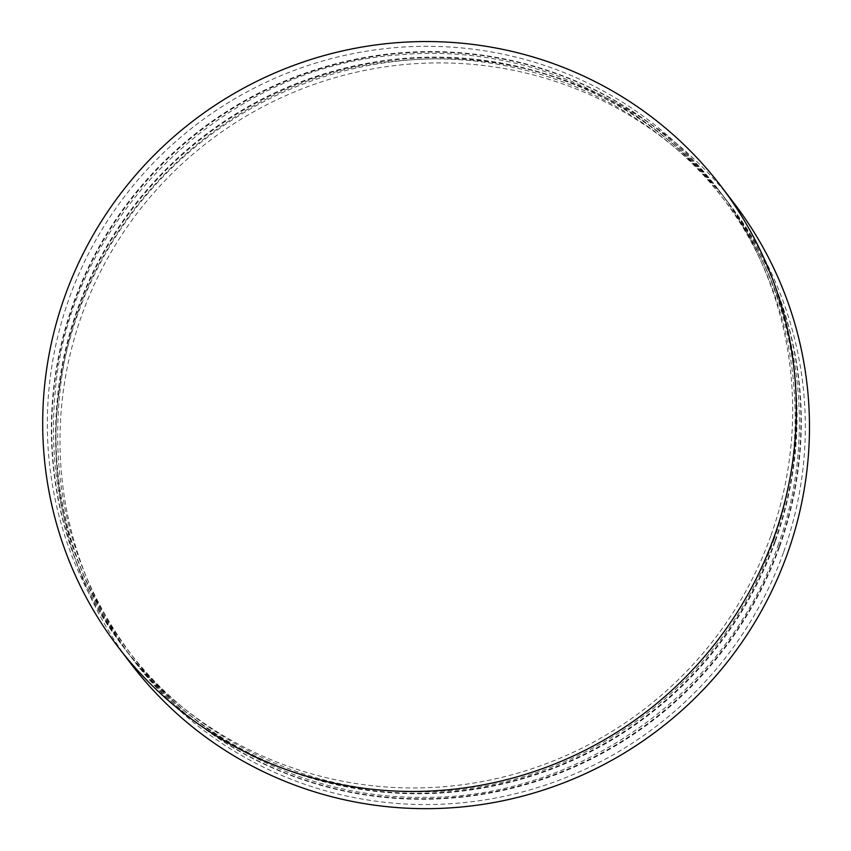 <?xml version="1.0" encoding="UTF-8"?>
<svg xmlns="http://www.w3.org/2000/svg" width="851" height="851" viewBox="0 0 851 851"><rect width="100%" height="100%" fill="white"/><g stroke="black" fill="none" stroke-linecap="round" stroke-linejoin="round"><path stroke-width="0.64" stroke-dasharray="4.25 3.19" d="M734.094 203.293A379.408 372.312 -37.4 0 0 206.559 137.936A379.408 372.312 -37.4 0 0 131.245 664.142M783.686 551.884A375.238 368.217 -37.4 0 0 730.775 205.825A375.238 368.217 -37.4 0 0 209.038 141.192A375.238 368.217 -37.4 0 0 134.554 661.61A375.238 368.217 -37.4 0 0 488.559 799.28A375.238 368.217 -37.4 0 0 783.686 551.884M779.654 546.608A375.238 368.217 -37.4 0 0 726.754 200.559A375.238 368.217 -37.4 0 0 205.006 135.915A375.238 368.217 -37.4 0 0 130.522 656.344A375.238 368.217 -37.4 0 0 484.527 794.004A375.238 368.217 -37.4 0 0 779.654 546.608M779.271 546.097A375.238 368.217 -37.4 0 0 726.36 200.049A375.238 368.217 -37.4 0 0 204.623 135.405A375.238 368.217 -37.4 0 0 130.139 655.834A375.238 368.217 -37.4 0 0 484.134 793.494A375.238 368.217 -37.4 0 0 779.271 546.097M775.431 541.087A375.238 368.217 -37.4 0 0 722.52 195.028A375.238 368.217 -37.4 0 0 200.783 130.384A375.238 368.217 -37.4 0 0 126.299 650.813A375.238 368.217 -37.4 0 0 480.304 788.483A375.238 368.217 -37.4 0 0 775.431 541.087M775.048 540.576A375.238 368.217 -37.4 0 0 722.137 194.517A375.238 368.217 -37.4 0 0 200.389 129.873A375.238 368.217 -37.4 0 0 125.916 650.302A375.238 368.217 -37.4 0 0 479.911 787.973A375.238 368.217 -37.4 0 0 775.048 540.576M771.017 535.3A375.238 368.217 -37.4 0 0 718.106 189.252A375.238 368.217 -37.4 0 0 196.368 124.608A375.238 368.217 -37.4 0 0 121.884 645.037A375.238 368.217 -37.4 0 0 475.879 782.697A375.238 368.217 -37.4 0 0 771.017 535.3M130.522 656.344L134.554 661.61M726.754 200.559L730.775 205.825M777.888 545.789C820.034 430.67 799.153 295.35 724.446 200.304C651.643 103.801 526.131 49.028 404.044 60.347C229.291 71.601 75.292 221.154 59.644 394.779C50.315 491.41 74.42 578.308 131.948 655.451C199.294 744.455 310.009 798.44 422.979 797.355C577.935 799.015 727.935 692.703 777.888 545.789M126.299 650.813L130.139 655.834M722.52 195.028L726.36 200.049M773.665 540.268C815.811 425.149 794.93 289.819 720.223 194.773C647.42 98.269 521.908 43.497 399.821 54.815C225.068 66.07 71.069 215.633 55.421 389.258C46.092 485.889 70.197 572.776 127.724 649.93C195.07 738.934 305.786 792.919 418.756 791.824C573.712 793.494 723.701 687.183 773.665 540.268M121.884 645.037L125.916 650.302M718.106 189.252L722.137 194.517"/><path stroke-width="1.28" d="M774.431 535.97A379.408 372.312 -37.4 0 0 720.935 186.082A379.408 372.312 -37.4 0 0 193.39 120.714A379.408 372.312 -37.4 0 0 118.076 646.93A379.408 372.312 -37.4 0 0 476.017 786.122A379.408 372.312 -37.4 0 0 774.431 535.97M118.076 646.93L131.245 664.142A379.408 372.312 -37.4 0 0 489.176 803.344A379.408 372.312 -37.4 0 0 787.59 553.193A379.408 372.312 -37.4 0 0 734.094 203.293L720.935 186.082"/></g></svg>
